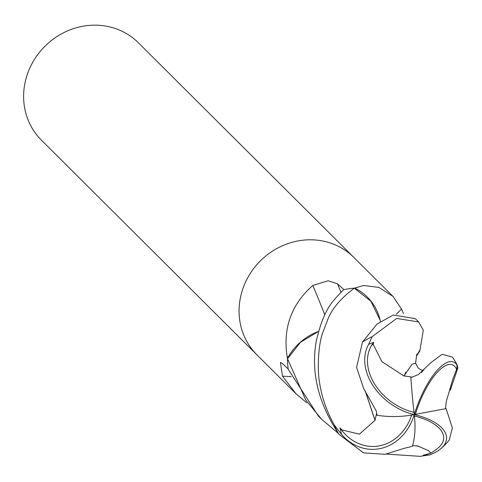<?xml version="1.0" encoding="UTF-8"?>
<svg xmlns="http://www.w3.org/2000/svg" width="482" height="482" viewBox="0 0 482 482"><rect width="100%" height="100%" fill="white"/><g stroke="black" fill="none" stroke-linecap="round" stroke-linejoin="round"><path stroke-width="0.72" d="M354.095 257.665A68.709 63.751 134.9 0 0 353.83 257.406A68.709 63.751 134.9 0 0 318.253 240.283A68.709 63.751 134.9 0 0 247.459 278.228A68.709 63.751 134.9 0 0 256.852 354.758A68.709 63.751 134.9 0 0 257.111 355.023M306.757 402.801L296.008 393.77L282.494 376.129L280.428 362.476L282.319 363.5L288.224 369.001A68.709 63.751 134.9 0 1 287.495 358.62L287.043 355.993C282.904 327.766 291.508 304.244 312.866 285.422L328.14 280.771L337.514 283.826L343.943 289.676A68.709 63.751 134.9 0 1 354.409 288.17L363.633 285.489L378.894 287.405L392.993 296.412L401.524 309.089L403.428 313.529M102.793 25.654A68.709 63.751 134.9 0 0 31.999 63.606A68.709 63.751 134.9 0 0 41.392 140.135L256.852 354.764A68.709 63.751 134.9 0 1 247.459 278.228A68.709 63.751 134.9 0 1 318.253 240.283A68.709 63.751 134.9 0 1 353.83 257.406L138.376 42.778A68.709 63.751 134.9 0 0 102.793 25.654M291.255 376.689A1163.211 686.754 -30.5 0 0 282.494 376.129M416.412 356.174A54.665 50.718 134.9 0 0 419.768 350.854A9.291 8.622 -45.1 0 1 420.021 350.01A68.709 63.751 134.9 0 0 420.021 349.902L416.496 355.698M354.306 288.176A68.709 63.751 134.9 0 0 343.576 289.76C332.393 301.461 323.814 308.492 316.27 341.196C310.709 372.297 318.301 403.356 339.045 434.366L363.524 452.899L385.112 454.315L403.91 448.405L412.381 446.302A65.064 32.987 -107.5 0 0 414.279 414.604A52.634 44.428 89.5 0 1 341.557 434.457L334.345 425.058C326.344 410.821 321.307 395.933 319.241 380.4C318.126 374.96 317.054 350.613 322.295 333.839L328.206 318.433C332.682 307.896 341.383 297.81 354.306 288.176L370.809 301.16L380.141 320.126A54.665 50.718 134.9 0 0 355.24 288.363A9.291 8.622 -45.1 0 1 354.409 288.17M338.316 433.354L321.669 419.328L305.678 399.873L287.495 358.722L300.527 342.238L318.469 331.441A54.665 50.718 134.9 0 0 287.754 357.777A9.291 8.622 -45.1 0 1 287.495 358.62M419.768 350.854A1156.625 363.235 -129.5 0 0 419.461 351.625M396.246 314.21A1163.211 133.068 146.7 0 1 401.524 309.089M355.24 288.363A1156.625 132.315 146.7 0 1 356.029 287.561M324.886 314.873A1163.211 188.384 61.7 0 0 312.866 285.422M287.754 357.777A1156.625 187.317 61.7 0 0 287.043 355.993M287.495 358.722A68.709 63.751 134.9 0 0 288.278 369.369L318.524 416.195M415.327 318.662L393.264 315.011L376.954 324.133L362.458 342.099L356.59 367.471L363.789 388.829L376.159 410.772L377.135 415.291L376.484 413.821L375.026 420.226L365.374 391.27M368.609 344.377L372.146 336.689L396.704 318.421L418.653 321.976L423.292 330.122L420.021 349.902M457.346 365.32A68.709 68.709 0 0 0 452.351 357.029L442.09 354.288L431.035 362.53L418.394 374.574L410.869 377.611A65.064 5.814 84.8 0 0 414.279 414.604A52.634 18.352 -69.2 0 1 456.9 364.766L457.9 367.977L450.296 390.089M412.598 445.573L417.243 446.037M417.316 445.832L428.492 450.628L430.932 453.11L423.214 455.279L429.842 454.845A52.634 23.895 3.1 0 0 440.982 448.561A68.709 68.709 0 0 0 449.206 440.138L452.363 428.01L446.115 408.628A65.064 0.868 168.9 0 0 414.279 414.604A52.634 38.885 -144.9 0 1 368.622 344.371L373.622 342.322L371.7 345.184A49.664 36.692 35.1 0 0 413.942 412.345A49.664 36.692 35.1 0 0 414.014 412.357M430.932 453.11A66.323 66.323 0 0 0 437.831 448.242A49.664 22.546 -176.9 0 0 414.436 415.99M445.458 408.742L446.278 401.753M446.199 401.765L452.917 378.888L456.611 369.351A65.317 60.605 134.9 0 0 455.906 367.917A49.664 17.316 110.8 0 0 415.43 414.14A49.664 17.316 110.8 0 0 415.351 414.399M410.869 377.611L411.032 376.9L404.067 375.942L405.826 372.176M404.073 376.062L381.967 361.699L373.195 344.371A65.317 60.605 134.9 0 0 371.7 345.184M375.141 420.25L359.421 434.155L341.895 429.914A65.317 60.605 134.9 0 0 342.6 431.348A49.664 41.922 -90.5 0 0 411.676 415.068M380.141 320.126L380.431 321.392M377.135 415.291A65.064 37.939 -1.6 0 0 414.279 414.604A52.634 23.895 3.1 0 1 440.982 448.561M456.605 369.351L455.906 367.917M456.9 369.694L456.9 364.766M341.901 429.914L339.937 427.908L342.6 431.348M339.937 427.908L341.557 434.457M374.93 420.208L365.272 391.113M373.195 344.371L373.622 342.322M404.061 375.846L412.14 364.115L415.526 363.253M429.799 454.851L420.105 456.346L386.07 454.086M340.901 292.14A1157.806 187.51 61.7 0 0 337.514 283.826M372.146 336.689A68.709 63.751 134.9 0 0 362.458 342.099M416.472 414.183A66.323 15.87 -172.9 0 1 415.43 414.14M413.978 412.026A66.323 18.979 92.9 0 1 413.942 412.345M334.345 425.058A68.709 63.751 134.9 0 0 339.045 434.366M296.008 393.77L256.852 354.758M392.993 296.412L353.83 257.406M318.277 415.948L321.506 419.165M416.424 445.82L419.207 446.434M421.419 372.478L422.557 371.502M423.835 370.369L421.214 370.001L418.171 368.007L415.478 362.964M451.122 388.486L450.411 389.673M415.526 363.271L416.84 354.107M416.508 355.644L417.014 354.77M415.261 318.596L418.653 321.976"/></g></svg>
